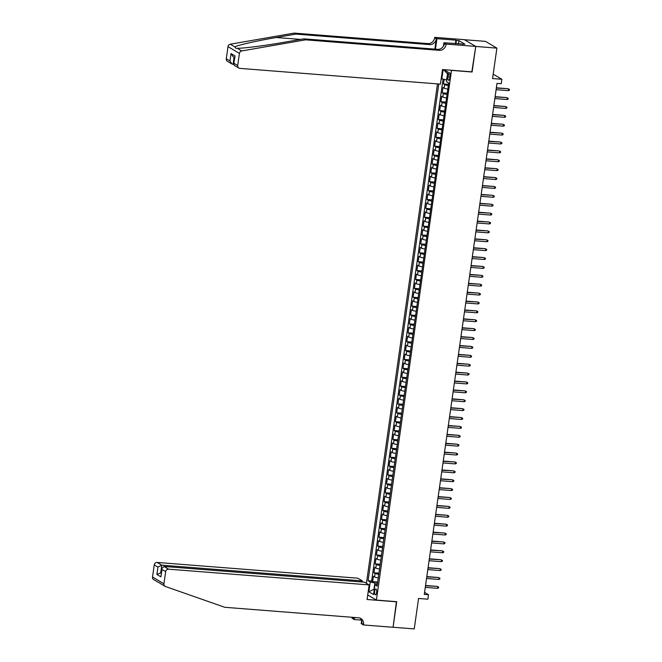 <?xml version="1.0" encoding="UTF-8"?>
<svg xmlns="http://www.w3.org/2000/svg" width="662" height="662" viewBox="0 0 662 662"><rect width="100%" height="100%" fill="white"/><g stroke="black" fill="none" stroke-linecap="round" stroke-linejoin="round"><path stroke-width="0.99" d="M376.645 592.531A2.913 1.043 -85.5 0 0 375.884 589.048A2.913 1.043 -85.5 0 0 374.667 591.365A2.913 1.043 -85.5 0 0 375.428 594.848A2.913 1.043 -85.5 0 0 376.645 592.531M437.491 83.892L366.417 583.305M464.41 39.728L485.478 41.375L496.897 48.119L492.561 78.555L501.87 79.283L493.19 74.161M367.724 594.972L376.405 600.095L396.712 601.692L393.079 627.237L414.238 628.9L418.566 598.465L427.875 599.193L428.513 594.749L424.565 592.416M471.841 71.852L475.738 46.456L496.897 48.119M444.144 79.49L443.507 83.942L448.505 84.331M447.835 89.056A3.641 0.588 -171.9 0 1 444.128 88.154L443.002 87.492L442.241 92.829L447.239 93.218M446.569 97.943A3.641 0.588 8.1 0 1 442.861 97.041L441.736 96.379L440.975 101.716L445.973 102.105M445.303 106.83A3.641 0.588 8.1 0 1 441.595 105.928L440.47 105.266L439.709 110.604L444.707 110.993M444.037 115.718A3.641 0.588 8.1 0 1 440.329 114.816L439.204 114.154L438.451 119.491L443.449 119.88M442.77 124.605A3.641 0.588 8.1 0 1 439.072 123.703L437.938 123.041L437.185 128.37L442.183 128.767M441.504 133.492A3.641 0.588 8.1 0 1 437.805 132.59L436.68 131.928L435.919 137.257L440.917 137.655M440.247 142.38A3.641 0.588 8.1 0 1 436.539 141.478L435.414 140.816L434.653 146.145L439.651 146.542M438.98 151.267A3.641 0.588 8.1 0 1 435.273 150.365L434.148 149.703L433.387 155.032L438.385 155.429M437.714 160.154A3.641 0.588 8.1 0 1 434.007 159.252L432.882 158.59L432.121 163.919L437.119 164.317M436.448 169.042A3.641 0.588 8.1 0 1 432.741 168.14L431.616 167.478L430.854 172.807L435.853 173.204M435.182 177.929A3.641 0.588 8.1 0 1 431.475 177.027L430.35 176.365L429.597 181.694L434.595 182.091M433.916 186.816A3.641 0.588 8.1 0 1 430.217 185.914L429.084 185.252L428.331 190.582L433.329 190.979M432.65 195.704A3.641 0.588 8.1 0 1 428.951 194.802L427.826 194.14L427.064 199.469L432.063 199.866M431.392 204.591A3.641 0.588 8.1 0 1 427.685 203.689L426.56 203.027L425.798 208.356L430.797 208.753M430.126 213.478A3.641 0.588 8.1 0 1 426.419 212.576L425.294 211.914L424.532 217.244L429.53 217.641M428.86 222.366A3.641 0.588 8.1 0 1 425.153 221.464L424.028 220.802L423.266 226.131L428.264 226.528M427.594 231.253A3.641 0.588 8.1 0 1 423.887 230.351L422.761 229.689L422.008 235.018L426.998 235.415M426.328 240.141A3.641 0.588 8.1 0 1 422.629 239.239L421.495 238.577L420.742 243.906L425.74 244.303M425.062 249.028A3.641 0.588 8.1 0 1 421.363 248.126L420.238 247.464L419.476 252.793L424.474 253.19M423.796 257.915A3.641 0.588 8.1 0 1 420.097 257.013L418.972 256.351L418.21 261.68L423.208 262.078M422.538 266.803A3.641 0.588 8.1 0 1 418.831 265.901L417.705 265.239L416.944 270.568L421.942 270.965M421.272 275.69A3.641 0.588 8.1 0 1 417.565 274.788L416.439 274.126L415.678 279.455L420.676 279.852M420.006 284.577A3.641 0.588 8.1 0 1 416.299 283.675L415.173 283.013L414.412 288.342L419.41 288.74M418.74 293.465A3.641 0.588 8.1 0 1 415.033 292.563L413.907 291.901L413.154 297.23L418.152 297.627M417.474 302.352A3.641 0.588 8.1 0 1 413.775 301.45L412.641 300.788L411.888 306.117L416.886 306.514M416.208 311.239A3.641 0.588 8.1 0 1 412.509 310.337L411.383 309.675L410.622 315.004L415.62 315.402M414.942 320.127A3.641 0.588 8.1 0 1 411.243 319.225L410.117 318.563L409.356 323.892L414.354 324.289M413.684 329.014A3.641 0.588 8.1 0 1 409.977 328.112L408.851 327.45L408.09 332.779L413.088 333.176M412.418 337.901A3.641 0.588 8.1 0 1 408.711 336.999L407.585 336.337L406.824 341.666L411.822 342.064M411.152 346.789A3.641 0.588 8.1 0 1 407.444 345.887L406.319 345.225L405.558 350.554L410.556 350.951M409.886 355.676A3.641 0.588 8.1 0 1 406.178 354.774L405.053 354.112L404.3 359.441L409.298 359.838M408.62 364.563A3.641 0.588 8.1 0 1 404.921 363.661L403.787 362.999L403.034 368.329L408.032 368.726M407.353 373.451A3.641 0.588 8.1 0 1 403.655 372.549L402.529 371.887L401.768 377.216L406.766 377.613M406.096 382.338A3.641 0.588 8.1 0 1 402.388 381.436L401.263 380.774L400.502 386.103L405.5 386.5M404.83 391.225A3.641 0.588 8.1 0 1 401.122 390.323L399.997 389.661L399.236 394.991L404.234 395.388M403.563 400.113A3.641 0.588 8.1 0 1 399.856 399.211L398.731 398.549L397.97 403.878L402.968 404.275M402.297 409A3.641 0.588 8.1 0 1 398.59 408.098L397.465 407.436L396.703 412.765L401.702 413.162M401.031 417.887A3.641 0.588 8.1 0 1 397.324 416.986L396.199 416.324L395.446 421.653L400.444 422.05M399.765 426.775A3.641 0.588 8.1 0 1 396.066 425.873L394.933 425.211L394.18 430.54L399.178 430.937M398.499 435.662A3.641 0.588 8.1 0 1 394.8 434.76L393.675 434.098L392.914 439.427L397.912 439.825M397.241 444.55A3.641 0.588 8.1 0 1 393.534 443.648L392.409 442.986L391.647 448.315L396.646 448.712M395.975 453.437A3.641 0.588 8.1 0 1 392.268 452.535L391.143 451.873L390.381 457.202L395.38 457.599M394.709 462.324A3.641 0.588 8.1 0 1 391.002 461.422L389.877 460.76L389.115 466.089L394.113 466.487M393.443 471.212A3.641 0.588 8.1 0 1 389.736 470.31L388.611 469.648L387.858 474.977L392.847 475.374M392.177 480.099A3.641 0.588 8.1 0 1 388.478 479.197L387.344 478.535L386.591 483.864L391.59 484.261M390.911 488.986A3.641 0.588 8.1 0 1 387.212 488.084L386.087 487.422L385.325 492.751L390.323 493.14M389.645 497.874A3.641 0.588 8.1 0 1 385.946 496.972L384.821 496.31L384.059 501.639L389.057 502.028M388.387 506.761A3.641 0.588 8.1 0 1 384.68 505.859L383.555 505.197L382.793 510.526L387.791 510.915M387.121 515.648A3.641 0.588 8.1 0 1 383.414 514.746L382.288 514.084L381.527 519.413L386.525 519.802M385.855 524.536A3.641 0.588 8.1 0 1 382.148 523.634L381.022 522.972L380.261 528.301L385.259 528.69M384.589 533.423A3.641 0.588 8.1 0 1 380.882 532.521L379.756 531.859L379.003 537.188L384.001 537.577M383.323 542.31A3.641 0.588 8.1 0 1 379.624 541.408L378.49 540.746L377.737 546.076L382.735 546.464M382.057 551.198A3.641 0.588 8.1 0 1 378.358 550.296L377.232 549.634L376.471 554.963L381.469 555.352M380.799 560.085A3.641 0.588 8.1 0 1 377.092 559.183L375.966 558.521L375.205 563.85L380.203 564.239M379.533 568.972A3.641 0.588 8.1 0 1 375.826 568.07L374.7 567.408L373.939 572.738L378.937 573.127M501.87 79.283L501.242 83.726L497.005 83.395L424.276 594.418L428.513 594.749M448.199 74.947L447.926 76.9A2.822 1.01 -85.5 0 0 448.662 80.276A2.822 1.01 -85.5 0 0 449.837 78.025L450.119 76.072A2.822 1.01 -85.5 0 0 449.382 72.696A2.822 1.01 -85.5 0 0 448.199 74.947L450.193 75.096M376.405 600.095L451.525 70.255M377.34 584.339L374.94 584.778L377.1 586.052L448.687 83.031L446.527 81.757L447.917 71.984L443.995 69.667M374.94 584.778L373.55 594.559L368.858 591.787L370.248 582.014L368.089 580.74L438.782 84M447.644 73.937L446.461 79.986L441.206 78.621M441.835 78.993L443.176 69.601M448.339 85.506A3.641 0.588 -171.9 0 1 444.632 84.604L443.507 83.942M443.052 79.25L371.639 581.013L372.673 581.625L377.671 582.014M378.267 577.86A3.641 0.588 8.1 0 1 374.56 576.958L373.434 576.296L372.673 581.625M378.772 574.302A3.641 0.588 -171.9 0 1 375.064 573.4L373.939 572.738M380.038 565.414A3.641 0.588 -171.9 0 1 376.33 564.512L375.205 563.85M381.304 556.527A3.641 0.588 -171.9 0 1 377.597 555.625L376.471 554.963M382.562 547.639A3.641 0.588 -171.9 0 1 378.863 546.738L377.737 546.076M383.828 538.752A3.641 0.588 -171.9 0 1 380.129 537.85L379.003 537.188M385.094 529.865A3.641 0.588 -171.9 0 1 381.395 528.963L380.261 528.301M386.36 520.977A3.641 0.588 -171.9 0 1 382.653 520.075L381.527 519.413M387.626 512.09A3.641 0.588 -171.9 0 1 383.919 511.188L382.793 510.526M388.892 503.203A3.641 0.588 -171.9 0 1 385.185 502.301L384.059 501.639M390.158 494.315A3.641 0.588 -171.9 0 1 386.451 493.413L385.325 492.751M391.416 485.428A3.641 0.588 -171.9 0 1 387.717 484.526L386.591 483.864M392.682 476.541A3.641 0.588 -171.9 0 1 388.983 475.639L387.858 474.977M393.948 467.653A3.641 0.588 -171.9 0 1 390.249 466.751L389.115 466.089M395.214 458.766A3.641 0.588 -171.9 0 1 391.507 457.864L390.381 457.202M396.48 449.879A3.641 0.588 -171.9 0 1 392.773 448.977L391.647 448.315M397.746 440.991A3.641 0.588 -171.9 0 1 394.039 440.089L392.914 439.427M399.012 432.104A3.641 0.588 -171.9 0 1 395.305 431.202L394.18 430.54M400.27 423.217A3.641 0.588 -171.9 0 1 396.571 422.315L395.446 421.653M401.536 414.329A3.641 0.588 -171.9 0 1 397.837 413.436L396.703 412.765M402.802 405.442A3.641 0.588 -171.9 0 1 399.095 404.548L397.97 403.878M404.068 396.555A3.641 0.588 -171.9 0 1 400.361 395.661L399.236 394.991M405.334 387.667A3.641 0.588 -171.9 0 1 401.627 386.774L400.502 386.103M406.6 378.78A3.641 0.588 -171.9 0 1 402.893 377.886L401.768 377.216M407.866 369.892A3.641 0.588 -171.9 0 1 404.159 368.999L403.034 368.329M409.124 361.005A3.641 0.588 -171.9 0 1 405.425 360.111L404.3 359.441M410.39 352.118A3.641 0.588 -171.9 0 1 406.691 351.224L405.558 350.554M411.656 343.23A3.641 0.588 -171.9 0 1 407.949 342.337L406.824 341.666M412.923 334.343A3.641 0.588 -171.9 0 1 409.215 333.449L408.09 332.779M414.189 325.456A3.641 0.588 -171.9 0 1 410.481 324.562L409.356 323.892M415.455 316.568A3.641 0.588 -171.9 0 1 411.747 315.675L410.622 315.004M416.712 307.681A3.641 0.588 -171.9 0 1 413.014 306.787L411.888 306.117M417.979 298.802A3.641 0.588 -171.9 0 1 414.28 297.9L413.154 297.23M419.245 289.915A3.641 0.588 -171.9 0 1 415.546 289.013L414.412 288.342M420.511 281.027A3.641 0.588 -171.9 0 1 416.803 280.125L415.678 279.455M421.777 272.14A3.641 0.588 -171.9 0 1 418.07 271.238L416.944 270.568M423.043 263.253A3.641 0.588 -171.9 0 1 419.336 262.351L418.21 261.68M424.309 254.365A3.641 0.588 -171.9 0 1 420.602 253.463L419.476 252.793M425.567 245.478A3.641 0.588 -171.9 0 1 421.868 244.576L420.742 243.906M426.833 236.591A3.641 0.588 -171.9 0 1 423.134 235.689L422.008 235.018M428.099 227.703A3.641 0.588 -171.9 0 1 424.392 226.801L423.266 226.131M429.365 218.816A3.641 0.588 -171.9 0 1 425.658 217.914L424.532 217.244M430.631 209.928A3.641 0.588 -171.9 0 1 426.924 209.026L425.798 208.356M431.897 201.041A3.641 0.588 -171.9 0 1 428.19 200.139L427.064 199.469M433.163 192.154A3.641 0.588 -171.9 0 1 429.456 191.252L428.331 190.582M434.421 183.266A3.641 0.588 -171.9 0 1 430.722 182.364L429.597 181.694M435.687 174.379A3.641 0.588 -171.9 0 1 431.988 173.477L430.854 172.807M436.953 165.492A3.641 0.588 -171.9 0 1 433.246 164.59L432.121 163.919M438.219 156.604A3.641 0.588 -171.9 0 1 434.512 155.702L433.387 155.032M439.485 147.717A3.641 0.588 -171.9 0 1 435.778 146.815L434.653 146.145M440.751 138.83A3.641 0.588 -171.9 0 1 437.044 137.928L435.919 137.257M442.017 129.942A3.641 0.588 -171.9 0 1 438.31 129.04L437.185 128.37M443.275 121.055A3.641 0.588 -171.9 0 1 439.576 120.153L438.451 119.491M444.541 112.168A3.641 0.588 -171.9 0 1 440.842 111.266L439.709 110.604M445.807 103.28A3.641 0.588 -171.9 0 1 442.1 102.378L440.975 101.716M447.073 94.393A3.641 0.588 -171.9 0 1 443.366 93.491L442.241 92.829M472.097 72.009L451.79 70.412M377.505 583.214L374.866 583.007L373.98 589.23L368.858 591.787M371.639 581.013L368.089 580.74M370.248 582.014L374.866 583.007M447.347 73.763L443.606 69.634M496.343 88.079L507.994 88.708L509.475 89.403L508.548 89.039L508.325 90.636L496.111 89.676M507.994 88.708L496.384 87.798M509.475 89.403L509.351 90.297L508.325 90.636M294.118 33.1L295.806 34.093L276.244 37.502C257.46 40.713 237.898 45.14 234.82 46.878L235.895 48.276L237.211 48.285C243.434 48.4 265.661 45.554 284.279 42.244L303.841 38.843L437.557 49.336A6.363 5.85 120.5 0 0 444.368 43.576L446.056 44.577L446.122 44.089L475.746 46.414L472.122 71.877L442.497 69.551L440.429 84.124L239.859 68.385A2.731 2.507 120.5 0 1 237.699 65.521L239.429 53.39L228.009 46.646A2.731 2.507 -59.5 0 1 230.31 44.213L294.118 33.1L427.826 43.593A6.363 5.85 120.5 0 0 434.636 37.842L434.702 37.353L464.327 39.67L475.746 46.414M303.841 38.843L305.538 39.836L439.245 50.329A6.363 5.85 120.5 0 0 446.056 44.577M434.86 49.12L436.324 38.835A6.363 5.85 120.5 0 1 429.514 44.594L295.806 34.093M226.28 58.777L229.971 60.954L231.965 64.007L227.43 61.326A2.731 2.507 -59.5 0 1 226.28 58.777L228.009 46.646M237.211 48.285L241.729 50.949L305.538 39.836M455.398 43.667L455.903 40.159L456.391 40.448L455.928 43.709M462.316 44.213L464.889 44.164L458.932 40.647L456.391 40.448M462.349 43.965L443.888 42.765L446.122 44.089M434.702 37.353L436.945 38.669L435.447 49.17M455.903 40.159L436.945 38.669M233.703 64.421L231.965 64.007M443.391 46.232L443.888 42.765M241.729 50.949A2.731 2.507 120.5 0 0 239.429 53.39M458.932 40.647L458.468 43.915M229.971 60.954L231.021 53.581L233.016 56.626L234.646 57.586M231.021 53.581L235.06 55.964L233.711 64.123L234.323 65.389L238.85 68.07M235.06 55.964L233.711 64.123M160.99 583.851L158.756 582.486M362.188 582.014L362.346 580.905L357.737 578.183L157.167 562.443L161.785 565.166L160.734 572.539L161.305 572.878M362.346 580.905L161.785 565.166L157.937 567.086L154.246 564.909L152.525 577.041L163.944 583.776A2.731 2.507 120.5 0 0 165.5 586.515L224.774 607.294L358.481 617.787A6.363 5.85 -59.5 0 1 360.831 618.523A6.363 5.85 -59.5 0 1 363.521 624.473L363.455 624.961L393.071 627.286L396.43 601.667M396.695 601.824L367.079 599.499L369.148 584.918L168.587 569.179A2.731 2.507 120.5 0 0 165.665 571.645L163.944 583.776M361.402 620.104L354.269 619.541L352.035 618.225L352.101 617.729A6.363 5.85 -59.5 0 0 352.151 617.29M363.455 624.961L361.212 623.637L361.634 620.724M369.148 584.918L364.539 582.196L163.969 566.457L168.587 569.179M353.98 617.431L353.798 618.73L352.101 617.729M354.567 617.481L354.269 619.541M158.383 582.37L153.675 579.589A2.731 2.507 -59.5 0 1 152.525 577.041M154.246 564.909A2.731 2.507 -59.5 0 1 157.167 562.443M359.946 618.101A6.363 5.85 -59.5 0 1 361.833 623.472L363.521 624.473M353.847 617.423A6.363 5.85 -59.5 0 1 353.798 618.73M161.346 572.589L156.886 574.459L157.937 567.086M165.665 571.645L161.983 569.469L161.958 568.319L163.969 566.457M161.983 569.469L160.932 576.85L161.958 568.319M495.077 96.966L506.728 97.595L508.209 98.29L507.291 97.926L507.059 99.523L494.845 98.564M506.728 97.595L495.118 96.685M508.209 98.29L508.085 99.184L507.059 99.523M493.811 105.854L505.47 106.483L506.951 107.178L506.025 106.814L505.793 108.411L493.587 107.451M505.47 106.483L493.852 105.572M506.951 107.178L506.819 108.072L505.793 108.411M492.545 114.741L504.204 115.37L505.685 116.065L504.758 115.701L504.527 117.298L492.321 116.338M504.204 115.37L492.586 114.46M505.685 116.065L505.553 116.959L504.527 117.298M491.278 123.629L502.938 124.257L504.419 124.953L503.492 124.588L503.261 126.185L491.055 125.226M502.938 124.257L491.32 123.347M504.419 124.953L504.295 125.846L503.261 126.185M490.012 132.516L501.672 133.145L503.153 133.84L502.226 133.476L502.003 135.073L489.789 134.113M501.672 133.145L490.054 132.235M503.153 133.84L503.029 134.725L502.003 135.073M488.755 141.403L500.406 142.032L501.887 142.727L500.96 142.355L500.737 143.96L488.523 143M500.406 142.032L488.788 141.122M501.887 142.727L501.763 143.613L500.737 143.96M487.489 150.291L499.14 150.919L500.621 151.615L499.694 151.242L499.471 152.848L487.257 151.888M499.14 150.919L487.53 150.009M500.621 151.615L500.497 152.5L499.471 152.848M486.222 159.178L497.874 159.807L499.355 160.502L498.436 160.13L498.205 161.735L485.991 160.775M497.874 159.807L486.264 158.897M499.355 160.502L499.231 161.387L498.205 161.735M484.956 168.065L496.616 168.694L498.097 169.389L497.17 169.017L496.939 170.622L484.733 169.662M496.616 168.694L484.998 167.784M498.097 169.389L497.965 170.275L496.939 170.622M483.69 176.953L495.35 177.582L496.831 178.277L495.904 177.904L495.673 179.51L483.467 178.55M495.35 177.582L483.732 176.671M496.831 178.277L496.699 179.162L495.673 179.51M482.424 185.84L494.084 186.469L495.565 187.164L494.638 186.792L494.406 188.397L482.201 187.437M494.084 186.469L482.466 185.559M495.565 187.164L495.441 188.049L494.406 188.397M481.166 194.727L492.818 195.356L494.299 196.051L493.372 195.679L493.149 197.284L480.935 196.324M492.818 195.356L481.2 194.446M494.299 196.051L494.175 196.937L493.149 197.284M479.9 203.615L491.552 204.244L493.033 204.939L492.106 204.566L491.883 206.172L479.669 205.212M491.552 204.244L479.942 203.333M493.033 204.939L492.909 205.824L491.883 206.172M478.634 212.502L490.285 213.131L491.767 213.826L490.84 213.454L490.616 215.059L478.403 214.099M490.285 213.131L478.676 212.221M491.767 213.826L491.643 214.711L490.616 215.059M477.368 221.389L489.019 222.018L490.509 222.713L489.582 222.341L489.35 223.946L477.137 222.986M489.019 222.018L477.41 221.108M490.509 222.713L490.377 223.599L489.35 223.946M476.102 230.277L487.762 230.906L489.243 231.601L488.316 231.228L488.084 232.834L475.879 231.874M487.762 230.906L476.143 229.995M489.243 231.601L489.11 232.486L488.084 232.834M474.836 239.164L486.496 239.793L487.977 240.488L487.05 240.116L486.818 241.721L474.613 240.761M486.496 239.793L474.877 238.883M487.977 240.488L487.853 241.373L486.818 241.721M473.57 248.051L485.229 248.68L486.711 249.375L485.784 249.003L485.56 250.608L473.347 249.648M485.229 248.68L473.611 247.77M486.711 249.375L486.587 250.261L485.56 250.608M472.312 256.939L483.963 257.568L485.445 258.263L484.518 257.89L484.294 259.496L472.08 258.536M483.963 257.568L472.345 256.657M485.445 258.263L485.32 259.148L484.294 259.496M471.046 265.826L482.697 266.455L484.179 267.15L483.252 266.778L483.028 268.383L470.814 267.423M482.697 266.455L471.087 265.545M484.179 267.15L484.054 268.036L483.028 268.383M469.78 274.713L481.431 275.342L482.912 276.037L481.986 275.665L481.762 277.27L469.548 276.311M481.431 275.342L469.821 274.432M482.912 276.037L482.788 276.923L481.762 277.27M468.514 283.601L480.173 284.23L481.655 284.925L480.728 284.552L480.496 286.158L468.291 285.198M480.173 284.23L468.555 283.319M481.655 284.925L481.522 285.81L480.496 286.158M467.248 292.488L478.907 293.117L480.389 293.812L479.462 293.44L479.23 295.045L467.024 294.085M478.907 293.117L467.289 292.207M480.389 293.812L480.256 294.698L479.23 295.045M465.982 301.375L477.641 302.004L479.123 302.7L478.196 302.327L477.964 303.932L465.758 302.973M477.641 302.004L466.023 301.094M479.123 302.7L478.998 303.585L477.964 303.932M464.716 310.255L476.375 310.892L477.856 311.587L476.93 311.214L476.706 312.82L464.492 311.86M476.375 310.892L464.757 309.982M477.856 311.587L477.732 312.472L476.706 312.82M463.458 319.142L475.109 319.779L476.59 320.474L475.664 320.102L475.44 321.707L463.226 320.747M475.109 319.779L463.491 318.869M476.59 320.474L476.466 321.36L475.44 321.707M462.192 328.029L473.843 328.666L475.324 329.362L474.397 328.989L474.174 330.595L461.96 329.635M473.843 328.666L462.233 327.756M475.324 329.362L475.2 330.247L474.174 330.595M460.926 336.917L472.577 337.554L474.058 338.249L473.14 337.877L472.908 339.482L460.694 338.522M472.577 337.554L460.967 336.644M474.058 338.249L473.934 339.134L472.908 339.482M459.66 345.804L471.319 346.441L472.8 347.136L471.874 346.764L471.642 348.369L459.436 347.409M471.319 346.441L459.701 345.523M472.8 347.136L472.668 348.022L471.642 348.369M458.394 354.691L470.053 355.328L471.534 356.024L470.608 355.651L470.376 357.257L458.17 356.297M470.053 355.328L458.435 354.41M471.534 356.024L471.402 356.909L470.376 357.257M457.128 363.579L468.787 364.216L470.268 364.911L469.341 364.539L469.11 366.144L456.904 365.184M468.787 364.216L457.169 363.297M470.268 364.911L470.144 365.796L469.11 366.144M455.87 372.466L467.521 373.103L469.002 373.798L468.075 373.426L467.852 375.031L455.638 374.071M467.521 373.103L455.903 372.185M469.002 373.798L468.878 374.684L467.852 375.031M454.604 381.353L466.255 381.991L467.736 382.686L466.809 382.313L466.586 383.919L454.372 382.959M466.255 381.991L454.637 381.072M467.736 382.686L467.612 383.571L466.586 383.919M453.338 390.241L464.989 390.878L466.47 391.573L465.543 391.201L465.32 392.806L453.106 391.846M464.989 390.878L453.379 389.959M466.47 391.573L466.346 392.458L465.32 392.806M452.072 399.128L463.723 399.765L465.204 400.46L464.285 400.088L464.054 401.693L451.84 400.733M463.723 399.765L452.113 398.847M465.204 400.46L465.08 401.346L464.054 401.693M450.805 408.015L462.465 408.653L463.946 409.348L463.019 408.975L462.788 410.581L450.582 409.621M462.465 408.653L450.847 407.734M463.946 409.348L463.814 410.233L462.788 410.581M449.539 416.903L461.199 417.54L462.68 418.235L461.753 417.863L461.522 419.468L449.316 418.508M461.199 417.54L449.581 416.621M462.68 418.235L462.548 419.12L461.522 419.468M448.273 425.79L459.933 426.427L461.414 427.122L460.487 426.75L460.256 428.355L448.05 427.395M459.933 426.427L448.315 425.509M461.414 427.122L461.29 428.008L460.256 428.355M447.016 434.677L458.667 435.315L460.148 436.01L459.221 435.637L458.998 437.234L446.784 436.283M458.667 435.315L447.049 434.396M460.148 436.01L460.024 436.895L458.998 437.234M445.749 443.565L457.401 444.202L458.882 444.897L457.955 444.525L457.732 446.122L445.518 445.17M457.401 444.202L445.791 443.283M458.882 444.897L458.758 445.783L457.732 446.122M444.483 452.452L456.135 453.089L457.616 453.784L456.689 453.412L456.466 455.009L444.252 454.058M456.135 453.089L444.525 452.171M457.616 453.784L457.492 454.67L456.466 455.009M443.217 461.34L454.868 461.977L456.358 462.672L455.431 462.299L455.199 463.897L442.986 462.945M454.868 461.977L443.259 461.058M456.358 462.672L456.226 463.557L455.199 463.897M441.951 470.227L453.611 470.864L455.092 471.559L454.165 471.187L453.933 472.784L441.728 471.832M453.611 470.864L441.993 469.946M455.092 471.559L454.959 472.445L453.933 472.784M440.685 479.114L452.345 479.751L453.826 480.447L452.899 480.074L452.667 481.671L440.462 480.72M452.345 479.751L440.727 478.833M453.826 480.447L453.702 481.332L452.667 481.671M439.419 488.002L451.079 488.63L452.56 489.334L451.633 488.961L451.41 490.559L439.196 489.607M451.079 488.63L439.46 487.72M452.56 489.334L452.436 490.219L451.41 490.559M438.161 496.889L449.812 497.518L451.294 498.221L450.367 497.849L450.143 499.446L437.93 498.494M449.812 497.518L438.194 496.608M451.294 498.221L451.17 499.107L450.143 499.446M436.895 505.776L448.546 506.405L450.028 507.109L449.101 506.736L448.877 508.333L436.663 507.382M448.546 506.405L436.937 505.495M450.028 507.109L449.903 507.994L448.877 508.333M435.629 514.664L447.28 515.293L448.762 515.996L447.835 515.624L447.611 517.221L435.397 516.269M447.28 515.293L435.67 514.382M448.762 515.996L448.637 516.881L447.611 517.221M434.363 523.551L446.022 524.18L447.504 524.883L446.577 524.511L446.345 526.108L434.14 525.156M446.022 524.18L434.404 523.27M447.504 524.883L447.371 525.769L446.345 526.108M433.097 532.438L444.756 533.067L446.238 533.771L445.311 533.398L445.079 534.995L432.874 534.044M444.756 533.067L433.138 532.157M446.238 533.771L446.105 534.656L445.079 534.995M431.831 541.326L443.49 541.955L444.972 542.658L444.045 542.286L443.813 543.883L431.607 542.931M443.49 541.955L431.872 541.044M444.972 542.658L444.847 543.543L443.813 543.883M430.565 550.213L442.224 550.842L443.706 551.545L442.779 551.173L442.555 552.77L430.341 551.818M442.224 550.842L430.606 549.932M443.706 551.545L443.581 552.431L442.555 552.77M429.307 559.1L440.958 559.729L442.439 560.433L441.513 560.06L441.289 561.657L429.075 560.706M440.958 559.729L429.34 558.819M442.439 560.433L442.315 561.318L441.289 561.657M428.041 567.988L439.692 568.617L441.173 569.32L440.247 568.948L440.023 570.545L427.809 569.593M439.692 568.617L428.082 567.706M441.173 569.32L441.049 570.205L440.023 570.545M426.775 576.875L438.426 577.504L439.907 578.207L438.989 577.835L438.757 579.432L426.543 578.48M438.426 577.504L426.816 576.594M439.907 578.207L439.783 579.093L438.757 579.432M425.509 585.762L437.168 586.391L438.649 587.095L437.723 586.722L437.491 588.319L425.285 587.368M437.168 586.391L425.55 585.481M438.649 587.095L438.517 587.98L437.491 588.319M444.128 88.154L444.632 84.604M374.56 576.958L375.064 573.4M375.826 568.07L376.33 564.512M377.092 559.183L377.597 555.625M378.358 550.296L378.863 546.738M379.624 541.408L380.129 537.85M380.882 532.521L381.395 528.963M382.148 523.634L382.653 520.075M383.414 514.746L383.919 511.188M384.68 505.859L385.185 502.301M385.946 496.972L386.451 493.413M387.212 488.084L387.717 484.526M388.478 479.197L388.983 475.639M389.736 470.31L390.249 466.751M391.002 461.422L391.507 457.864M392.268 452.535L392.773 448.977M393.534 443.648L394.039 440.089M394.8 434.76L395.305 431.202M396.066 425.873L396.571 422.315M397.324 416.986L397.837 413.436M398.59 408.098L399.095 404.548M399.856 399.211L400.361 395.661M401.122 390.323L401.627 386.774M402.388 381.436L402.893 377.886M403.655 372.549L404.159 368.999M404.921 363.661L405.425 360.111M406.178 354.774L406.691 351.224M407.444 345.887L407.949 342.337M408.711 336.999L409.215 333.449M409.977 328.112L410.481 324.562M411.243 319.225L411.747 315.675M412.509 310.337L413.014 306.787M413.775 301.45L414.28 297.9M415.033 292.563L415.546 289.013M416.299 283.675L416.803 280.125M417.565 274.788L418.07 271.238M418.831 265.901L419.336 262.351M420.097 257.013L420.602 253.463M421.363 248.126L421.868 244.576M422.629 239.239L423.134 235.689M423.887 230.351L424.392 226.801M425.153 221.464L425.658 217.914M426.419 212.576L426.924 209.026M427.685 203.689L428.19 200.139M428.951 194.802L429.456 191.252M430.217 185.914L430.722 182.364M431.475 177.027L431.988 173.477M432.741 168.14L433.246 164.59M434.007 159.252L434.512 155.702M435.273 150.365L435.778 146.815M436.539 141.478L437.044 137.928M437.805 132.59L438.31 129.04M439.072 123.703L439.576 120.153M440.329 114.816L440.842 111.266M441.595 105.928L442.1 102.378M442.861 97.041L443.366 93.491M449.978 77.057L447.926 76.9M276.244 37.502L300.565 39.414M437.557 49.336L439.245 50.329M429.514 44.594L427.826 43.593M234.009 63.345L237.699 65.521M230.31 44.213L234.82 46.878M436.324 38.835L434.636 37.842M234.067 57.246L233.057 64.371M160.932 576.85L156.886 574.459M165.095 586.325L160.386 583.553"/></g></svg>
